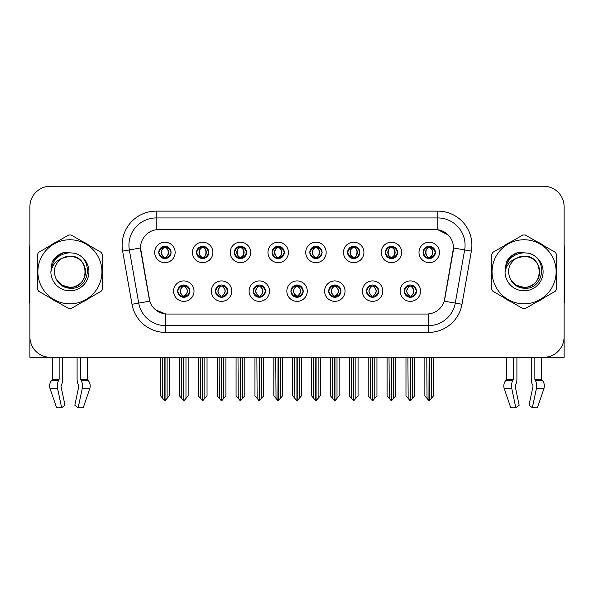 <?xml version="1.0" encoding="UTF-8"?>
<svg xmlns="http://www.w3.org/2000/svg" width="594" height="594" viewBox="0 0 594 594"><rect width="100%" height="100%" fill="white"/><g stroke="black" fill="none" stroke-linecap="round" stroke-linejoin="round"><path stroke-width="0.89" d="M158.784 252.428A6.133 6.133 0 0 0 164.917 258.561A6.133 6.133 0 0 0 171.05 252.428A6.133 6.133 0 0 0 164.917 246.295A6.133 6.133 0 0 0 158.784 252.428L158.843 252.428C160.113 255.851 161.702 257.506 163.617 257.38L163.202 258.316M154.692 252.428A10.224 10.224 0 0 0 164.917 262.652A10.224 10.224 0 0 0 175.141 252.428A10.224 10.224 0 0 0 164.917 242.204A10.224 10.224 0 0 0 154.692 252.428M253.178 291.142A6.133 6.133 0 0 0 259.311 297.275A6.133 6.133 0 0 0 265.444 291.142A6.133 6.133 0 0 0 259.311 285.001A6.133 6.133 0 0 0 253.178 291.142L253.237 291.142C254.395 294.438 255.992 296.094 258.011 296.094L258.739 296.094C254.685 292.79 254.685 289.486 258.739 286.182L258.011 286.182C256.029 286.145 254.432 287.793 253.237 291.142M249.086 291.142A10.224 10.224 0 0 0 259.311 301.358A10.224 10.224 0 0 0 269.535 291.142A10.224 10.224 0 0 0 259.311 280.917A10.224 10.224 0 0 0 249.086 291.142M215.422 291.142A6.133 6.133 0 0 0 221.555 297.275A6.133 6.133 0 0 0 227.688 291.142A6.133 6.133 0 0 0 221.555 285.001A6.133 6.133 0 0 0 215.422 291.142L215.474 291.142C216.639 294.438 218.236 296.094 220.255 296.094L220.983 296.094C216.929 292.79 216.929 289.486 220.983 286.182L220.255 286.182C218.265 286.145 216.676 287.793 215.474 291.142M211.33 291.142A10.224 10.224 0 0 0 221.555 301.358A10.224 10.224 0 0 0 231.779 291.142A10.224 10.224 0 0 0 221.555 280.917A10.224 10.224 0 0 0 211.33 291.142M366.446 291.142A6.133 6.133 0 0 0 372.587 297.275A6.133 6.133 0 0 0 378.72 291.142A6.133 6.133 0 0 0 372.587 285.001A6.133 6.133 0 0 0 366.446 291.142L366.505 291.142C367.671 294.438 369.26 296.094 371.287 296.094L372.015 296.094C367.953 292.79 367.953 289.486 372.015 286.182L371.287 286.182C369.297 286.145 367.701 287.793 366.505 291.142M362.362 291.142A10.224 10.224 0 0 0 372.587 301.358A10.224 10.224 0 0 0 382.803 291.142A10.224 10.224 0 0 0 372.587 280.917A10.224 10.224 0 0 0 362.362 291.142M309.816 252.428A6.133 6.133 0 0 0 315.949 258.561A6.133 6.133 0 0 0 322.082 252.428A6.133 6.133 0 0 0 315.949 246.295A6.133 6.133 0 0 0 309.816 252.428L309.868 252.428C311.137 255.851 312.734 257.506 314.649 257.38L314.233 258.316M305.724 252.428A10.224 10.224 0 0 0 315.949 262.652A10.224 10.224 0 0 0 326.173 252.428A10.224 10.224 0 0 0 315.949 242.204A10.224 10.224 0 0 0 305.724 252.428M385.328 252.428A6.133 6.133 0 0 0 391.461 258.561A6.133 6.133 0 0 0 397.594 252.428A6.133 6.133 0 0 0 391.461 246.295A6.133 6.133 0 0 0 385.328 252.428L385.387 252.428C386.657 255.851 388.246 257.506 390.161 257.38L389.746 258.316M381.237 252.428A10.224 10.224 0 0 0 391.461 262.652A10.224 10.224 0 0 0 401.685 252.428A10.224 10.224 0 0 0 391.461 242.204A10.224 10.224 0 0 0 381.237 252.428M177.665 291.142A6.133 6.133 0 0 0 183.798 297.275A6.133 6.133 0 0 0 189.932 291.142A6.133 6.133 0 0 0 183.798 285.001A6.133 6.133 0 0 0 177.665 291.142L177.717 291.142C178.883 294.438 180.472 296.094 182.499 296.094L183.227 296.094C179.165 292.79 179.165 289.486 183.227 286.182L182.499 286.182C180.509 286.145 178.92 287.793 177.717 291.142M173.574 291.142A10.224 10.224 0 0 0 183.798 301.358A10.224 10.224 0 0 0 194.023 291.142A10.224 10.224 0 0 0 183.798 280.917A10.224 10.224 0 0 0 173.574 291.142M272.052 252.428A6.133 6.133 0 0 0 278.192 258.561A6.133 6.133 0 0 0 284.326 252.428A6.133 6.133 0 0 0 278.192 246.295A6.133 6.133 0 0 0 272.052 252.428L272.111 252.428C273.381 255.851 274.977 257.506 276.893 257.38L276.477 258.316M267.968 252.428A10.224 10.224 0 0 0 278.192 262.652A10.224 10.224 0 0 0 288.409 252.428A10.224 10.224 0 0 0 278.192 242.204A10.224 10.224 0 0 0 267.968 252.428M196.54 252.428A6.133 6.133 0 0 0 202.673 258.561A6.133 6.133 0 0 0 208.806 252.428A6.133 6.133 0 0 0 202.673 246.295A6.133 6.133 0 0 0 196.54 252.428L196.599 252.428C197.869 255.851 199.458 257.506 201.373 257.38L200.958 258.316M192.449 252.428A10.224 10.224 0 0 0 202.673 262.652A10.224 10.224 0 0 0 212.897 252.428A10.224 10.224 0 0 0 202.673 242.204A10.224 10.224 0 0 0 192.449 252.428M234.296 252.428A6.133 6.133 0 0 0 240.429 258.561A6.133 6.133 0 0 0 246.569 252.428A6.133 6.133 0 0 0 240.429 246.295A6.133 6.133 0 0 0 234.296 252.428L234.355 252.428C235.625 255.851 237.221 257.506 239.137 257.38L238.714 258.316M230.212 252.428A10.224 10.224 0 0 0 240.429 262.652A10.224 10.224 0 0 0 250.653 252.428A10.224 10.224 0 0 0 240.429 242.204A10.224 10.224 0 0 0 230.212 252.428M328.69 291.142A6.133 6.133 0 0 0 334.823 297.275A6.133 6.133 0 0 0 340.956 291.142A6.133 6.133 0 0 0 334.823 285.001A6.133 6.133 0 0 0 328.69 291.142L328.749 291.142C329.908 294.438 331.504 296.094 333.531 296.094L334.259 296.094C330.197 292.79 330.197 289.486 334.259 286.182L333.531 286.182C331.541 286.145 329.945 287.793 328.749 291.142M324.599 291.142A10.224 10.224 0 0 0 334.823 301.358A10.224 10.224 0 0 0 345.047 291.142A10.224 10.224 0 0 0 334.823 280.917A10.224 10.224 0 0 0 324.599 291.142M290.934 291.142A6.133 6.133 0 0 0 297.067 297.275A6.133 6.133 0 0 0 303.2 291.142A6.133 6.133 0 0 0 297.067 285.001A6.133 6.133 0 0 0 290.934 291.142L290.993 291.142C292.151 294.438 293.748 296.094 295.775 296.094L296.495 296.094C292.441 292.79 292.441 289.486 296.495 286.182L295.775 286.182C293.785 286.145 292.189 287.793 290.993 291.142M286.843 291.142A10.224 10.224 0 0 0 297.067 301.358A10.224 10.224 0 0 0 307.291 291.142A10.224 10.224 0 0 0 297.067 280.917A10.224 10.224 0 0 0 286.843 291.142M423.084 252.428A6.133 6.133 0 0 0 429.217 258.561A6.133 6.133 0 0 0 435.35 252.428A6.133 6.133 0 0 0 429.217 246.295A6.133 6.133 0 0 0 423.084 252.428L423.143 252.428C424.413 255.851 426.002 257.506 427.918 257.38L427.502 258.316M418.993 252.428A10.224 10.224 0 0 0 429.217 262.652A10.224 10.224 0 0 0 439.441 252.428A10.224 10.224 0 0 0 429.217 242.204A10.224 10.224 0 0 0 418.993 252.428M347.572 252.428A6.133 6.133 0 0 0 353.705 258.561A6.133 6.133 0 0 0 359.838 252.428A6.133 6.133 0 0 0 353.705 246.295A6.133 6.133 0 0 0 347.572 252.428L347.631 252.428C348.901 255.851 350.49 257.506 352.405 257.38L351.99 258.316M343.481 252.428A10.224 10.224 0 0 0 353.705 262.652A10.224 10.224 0 0 0 363.929 252.428A10.224 10.224 0 0 0 353.705 242.204A10.224 10.224 0 0 0 343.481 252.428M404.21 291.142A6.133 6.133 0 0 0 410.343 297.275A6.133 6.133 0 0 0 416.476 291.142A6.133 6.133 0 0 0 410.343 285.001A6.133 6.133 0 0 0 404.21 291.142L404.262 291.142C405.427 294.438 407.016 296.094 409.043 296.094L409.771 296.094C405.709 292.79 405.709 289.486 409.771 286.182L409.043 286.182C407.053 286.145 405.464 287.793 404.262 291.142M400.118 291.142A10.224 10.224 0 0 0 410.343 301.358A10.224 10.224 0 0 0 420.567 291.142A10.224 10.224 0 0 0 410.343 280.917A10.224 10.224 0 0 0 400.118 291.142M140.518 247.928A18.399 18.399 0 0 0 140.8 251.121L149.213 298.834A18.399 18.399 0 0 0 167.33 314.04L426.67 314.04A18.399 18.399 0 0 0 444.787 298.834L453.2 251.121A18.399 18.399 0 0 0 435.083 229.529L158.917 229.529A18.399 18.399 0 0 0 140.518 247.928L140.719 245.203M545.901 357.194L564.092 357.313L564.092 206.697A20.448 20.448 0 0 0 543.651 186.249L50.349 186.249A20.448 20.448 0 0 0 29.908 206.697L29.908 357.313L52.532 357.313L52.532 379.232L59.14 379.232L58.658 380.36A7.499 3.95 90 0 0 57.633 388.736L61.657 407.751L64.984 405.212L60.959 386.197L61.42 384.815A7.499 3.95 90 0 0 62.734 379.232L62.734 357.313L77.094 357.313L77.094 379.232A7.499 3.95 -90 0 0 78.401 384.815L78.764 385.432L78.401 384.815M78.861 386.197L74.837 405.212L78.17 407.751L82.195 388.736A7.499 3.95 -90 0 0 81.163 380.36L80.68 379.232L87.288 379.232L87.288 357.313L91.721 357.313M502.279 357.313L506.712 357.313L506.712 379.232L513.32 379.232L512.837 380.36A7.499 3.95 90 0 0 511.805 388.736L515.83 407.751L519.163 405.212L515.139 386.197L515.599 384.815A7.499 3.95 90 0 0 516.906 379.232L516.906 357.313L531.266 357.313L531.266 379.232A7.499 3.95 -90 0 0 532.58 384.815L532.944 385.432L532.58 384.815M533.041 386.197L529.016 405.212L532.343 407.751L536.367 388.736A7.499 3.95 -90 0 0 535.343 380.36L534.86 379.232L541.468 379.232L541.468 357.313L545.901 357.313M37.452 267.701A32.715 32.715 0 0 0 37.452 275.861M50.148 297.854A32.715 32.715 0 0 0 57.217 301.93M82.603 301.93A32.715 32.715 0 0 0 89.672 297.854M102.368 275.861A32.715 32.715 0 0 0 102.368 267.701M491.632 267.701A32.715 32.715 0 0 0 491.632 275.861M504.328 297.854A32.715 32.715 0 0 0 511.397 301.93M536.783 301.93A32.715 32.715 0 0 0 543.852 297.854M556.548 275.861A32.715 32.715 0 0 0 556.548 267.701M156.192 211.122L437.808 211.122A34.073 34.073 0 0 1 471.369 251.121L461.991 304.284A34.073 34.073 0 0 1 428.43 332.44L165.57 332.44A34.073 34.073 0 0 1 132.009 304.284L122.631 251.121A34.073 34.073 0 0 1 156.192 211.122L156.192 217.939L437.808 217.939A27.265 27.265 0 0 1 464.656 249.94L455.279 303.096A27.265 27.265 0 0 1 428.43 325.623L165.57 325.623A27.265 27.265 0 0 1 138.721 303.096L129.344 249.94A27.265 27.265 0 0 1 156.192 217.939L156.192 229.73L435.083 229.529L437.808 229.73L448.091 234.912M426.67 314.04L167.33 314.04M165.57 332.44L165.57 313.951L155.747 309.934M471.369 251.121L453.482 247.965L444.223 301.151L461.991 304.284M132.009 304.284L149.777 301.151L140.518 247.965L129.344 249.94A27.265 27.265 0 0 1 128.935 245.203M444.787 298.834L444.676 299.413M149.324 299.413L149.213 298.834M89.672 245.716A32.715 32.715 0 0 0 82.603 241.632M57.217 241.632A32.715 32.715 0 0 0 50.148 245.716M543.852 245.716A32.715 32.715 0 0 0 536.783 241.632M511.397 241.632A32.715 32.715 0 0 0 504.328 245.716M543.651 186.249L50.349 186.249M29.908 206.697L29.908 336.872A20.448 20.448 0 0 0 50.349 357.313L543.651 357.313A20.448 20.448 0 0 0 564.092 336.872L564.092 206.697M411.397 297.178L410.907 296.094L411.635 296.094C413.624 296.139 415.221 294.483 416.416 291.127C415.251 287.83 413.654 286.182 411.635 286.182L412.05 285.246M411.397 285.098L410.907 286.182L411.635 286.182M409.971 296.094L409.459 297.208L409.979 296.094C405.665 292.79 405.665 289.486 409.979 286.182L409.459 285.068L409.979 286.182C405.806 289.486 405.806 292.79 409.971 296.094M409.771 286.182L409.288 285.098M410.907 286.182C414.968 289.486 414.968 292.79 410.907 296.094L410.706 296.094C414.872 292.79 414.872 289.486 410.706 286.182L411.219 285.068M410.907 296.094L411.219 297.208M407.907 357.313L408.16 398.396L410.06 400.66L410.617 400.66L414.701 395.797L414.701 357.655L412.518 357.655L412.518 398.396M410.476 357.313L410.476 400.66M410.202 400.66L410.202 357.313M405.977 357.313L405.977 395.797L408.16 398.396M408.16 357.655L405.977 357.655M426.789 357.313L427.041 398.396L428.942 400.66L429.083 357.313M429.358 357.313L429.358 400.66L433.583 395.797L433.583 357.655L431.4 357.655L431.652 357.313M424.859 357.313L424.859 395.797L427.041 398.396M427.041 357.655L424.859 357.655M431.4 398.396L431.4 357.655M428.163 258.472L428.645 257.38L427.918 257.38M428.163 246.384L428.645 247.475L427.918 247.475C425.943 247.438 424.354 249.086 423.143 252.428M435.35 252.428L435.298 252.428C434.117 249.131 432.521 247.475 430.516 247.475L429.789 247.475C431.741 248.515 432.766 250.163 432.885 252.428C432.766 254.692 431.741 256.341 429.789 257.38L430.516 257.38L430.932 258.316M435.298 252.428C434.066 255.791 432.477 257.447 430.516 257.38M428.645 257.38L428.846 257.38C426.848 256.341 425.794 254.692 425.675 252.428C425.794 250.163 426.848 248.515 428.846 247.475L428.341 246.354L428.853 247.475C425.044 247.601 424.925 256.749 428.853 257.38L428.341 258.501L428.645 257.38C426.7 256.341 425.668 254.692 425.556 252.428C425.668 250.163 426.7 248.515 428.645 247.475M429.588 247.475L429.588 247.475C433.39 247.601 433.516 256.749 429.581 257.38L430.093 258.501L429.588 257.38C431.586 256.341 432.647 254.692 432.766 252.428C432.647 250.163 431.586 248.515 429.588 247.475L430.101 246.354L429.581 247.475M373.641 297.178L373.151 296.094L373.878 296.094C375.868 296.139 377.465 294.483 378.66 291.127C377.494 287.83 375.898 286.182 373.878 286.182L374.294 285.246M373.641 285.098L373.151 286.182L373.878 286.182M372.215 296.094L371.703 297.208L372.223 296.094C367.909 292.79 367.909 289.486 372.223 286.182L371.703 285.068L372.223 286.182C368.05 289.486 368.05 292.79 372.215 296.094M372.015 286.182L371.525 285.098M373.151 286.182C377.212 289.486 377.212 292.79 373.151 296.094L372.95 296.094C377.116 292.79 377.116 289.486 372.95 286.182L373.463 285.068M373.151 296.094L373.463 297.208M370.151 357.313L370.404 398.396L372.304 400.66L372.861 400.66L376.945 395.797L376.945 357.655L374.762 357.655L374.762 398.396M372.72 357.313L372.72 400.66M372.445 400.66L372.445 357.313M368.221 357.313L368.221 395.797L370.404 398.396M370.404 357.655L368.221 357.655M335.877 297.178L335.395 296.094L336.122 296.094C338.112 296.139 339.701 294.483 340.904 291.127C339.731 287.83 338.142 286.182 336.122 286.182L336.538 285.246M335.877 285.098L335.395 286.182L336.122 286.182M334.459 296.094L333.947 297.208L334.459 296.094C330.153 292.79 330.153 289.486 334.459 286.182L333.947 285.068L334.459 286.182C330.294 289.486 330.294 292.79 334.459 296.094M334.259 286.182L333.769 285.098M335.395 286.182C339.456 289.486 339.456 292.79 335.395 296.094L335.194 296.094C339.36 292.79 339.36 289.486 335.194 286.182L335.707 285.068M335.395 296.094L335.707 297.208M332.395 357.313L332.647 398.396L334.548 400.66L335.105 400.66L339.189 395.797L339.189 357.655L337.006 357.655L337.006 398.396M334.964 357.313L334.964 400.66M334.689 400.66L334.689 357.313M330.464 357.313L330.464 395.797L332.647 398.396M332.647 357.655L330.464 357.655M298.121 297.178L297.639 296.094L298.366 296.094C300.356 296.139 301.945 294.483 303.148 291.127C301.975 287.83 300.386 286.182 298.366 286.182L298.782 285.246M298.121 285.098L297.639 286.182L298.366 286.182M296.703 296.094L296.191 297.208L296.703 296.094C292.389 292.79 292.389 289.486 296.703 286.182L296.191 285.068L296.703 286.182C292.538 289.486 292.538 292.79 296.703 296.094M296.495 286.182L296.012 285.098M297.639 286.182C301.7 289.486 301.7 292.79 297.639 296.094L297.438 296.094C301.603 292.79 301.603 289.486 297.438 286.182L297.95 285.068M297.639 296.094L297.95 297.208M294.631 357.313L294.884 398.396L296.792 400.66L297.349 400.66L301.433 395.797L301.433 357.655L299.25 357.655L299.25 398.396M297.208 357.313L297.208 400.66M296.933 400.66L296.933 357.313M292.708 357.313L292.708 395.797L294.884 398.396M294.884 357.655L292.708 357.655M389.025 357.313L389.278 398.396L391.179 400.66L391.327 357.313M391.594 357.313L391.594 400.66L395.827 395.797L395.827 357.655L393.644 357.655L393.896 357.313M387.102 357.313L387.102 395.797L389.278 398.396M389.278 357.655L387.102 357.655M393.644 398.396L393.644 357.655M390.406 258.472L390.889 257.38L390.161 257.38M390.406 246.384L390.889 247.475L390.161 247.475C388.186 247.438 386.597 249.086 385.387 252.428M397.594 252.428L397.542 252.428C396.354 249.131 394.765 247.475 392.76 247.475L392.033 247.475C393.978 248.515 395.01 250.163 395.129 252.428C395.01 254.692 393.978 256.341 392.033 257.38L392.76 257.38L393.176 258.316M397.542 252.428C396.309 255.791 394.72 257.447 392.76 257.38M390.889 257.38L391.09 257.38C389.092 256.341 388.038 254.692 387.919 252.428C388.038 250.163 389.092 248.515 391.09 247.475L390.577 246.354L391.097 247.475C387.288 247.601 387.169 256.749 391.097 257.38L390.585 258.501L390.889 257.38C388.944 256.341 387.912 254.692 387.793 252.428C387.912 250.163 388.944 248.515 390.889 247.475M391.832 247.475L391.832 247.475C395.634 247.601 395.752 256.749 391.825 257.38L392.337 258.501L391.832 257.38C393.829 256.341 394.891 254.692 395.003 252.428C394.891 250.163 393.829 248.515 391.832 247.475L392.344 246.354L391.825 247.475M351.269 357.313L351.522 398.396L353.423 400.66L353.571 357.313M353.838 357.313L353.838 400.66L358.063 395.797L358.063 357.655L355.888 357.655L356.14 357.313M349.339 357.313L349.339 395.797L351.522 398.396M351.522 357.655L349.339 357.655M355.888 398.396L355.888 357.655M352.65 258.472L353.133 257.38L352.405 257.38M352.65 246.384L353.133 247.475L352.405 247.475C350.43 247.438 348.841 249.086 347.631 252.428M359.838 252.428L359.778 252.428C358.598 249.131 357.009 247.475 355.004 247.475L354.276 247.475C356.222 248.515 357.254 250.163 357.373 252.428C357.254 254.692 356.222 256.341 354.276 257.38L355.004 257.38L355.42 258.316M359.778 252.428C358.553 255.791 356.957 257.447 355.004 257.38M353.133 257.38L353.333 257.38C351.336 256.341 350.274 254.692 350.163 252.428C350.274 250.163 351.336 248.515 353.333 247.475L352.821 246.354L353.341 247.475C349.532 247.601 349.413 256.749 353.341 257.38L352.829 258.501L353.133 257.38C351.188 256.341 350.156 254.692 350.037 252.428C350.156 250.163 351.188 248.515 353.133 247.475M354.076 247.475L354.076 247.475C357.878 247.601 357.996 256.749 354.069 257.38L354.581 258.501L354.076 257.38C356.073 256.341 357.128 254.692 357.246 252.428C357.128 250.163 356.073 248.515 354.076 247.475L354.588 246.354L354.069 247.475M313.513 357.313L313.766 398.396L315.666 400.66L315.808 357.313M316.082 357.313L316.082 400.66L320.307 395.797L320.307 357.655L318.124 357.655L318.377 357.313M311.583 357.313L311.583 395.797L313.766 398.396M313.766 357.655L311.583 357.655M318.124 398.396L318.124 357.655M314.887 258.472L315.377 257.38L314.649 257.38M314.887 246.384L315.377 247.475L314.649 247.475C312.674 247.438 311.078 249.086 309.868 252.428M322.082 252.428L322.022 252.428C320.842 249.131 319.253 247.475 317.248 247.475L316.52 247.475C318.466 248.515 319.498 250.163 319.609 252.428C319.498 254.692 318.466 256.341 316.52 257.38L317.248 257.38L317.664 258.316M322.022 252.428C320.797 255.791 319.201 257.447 317.248 257.38M315.377 257.38L315.577 257.38C313.58 256.341 312.518 254.692 312.399 252.428C312.518 250.163 313.58 248.515 315.577 247.475L315.065 246.354L315.585 247.475C311.776 247.601 311.65 256.749 315.585 257.38L315.072 258.501L315.377 257.38C313.424 256.341 312.399 254.692 312.281 252.428C312.399 250.163 313.424 248.515 315.377 247.475M316.32 247.475L316.32 247.475C320.121 247.601 320.24 256.749 316.312 257.38L316.825 258.501L316.32 257.38C318.317 256.341 319.372 254.692 319.49 252.428C319.372 250.163 318.317 248.515 316.32 247.475L316.825 246.354L316.312 247.475M275.757 357.313L276.01 398.396L277.91 400.66L278.051 357.313M278.326 357.313L278.326 400.66L282.551 395.797L282.551 357.655L280.368 357.655L280.62 357.313M273.827 357.313L273.827 395.797L276.01 398.396M276.01 357.655L273.827 357.655M280.368 398.396L280.368 357.655M277.131 258.472L277.621 257.38L276.893 257.38M277.131 246.384L277.621 247.475L276.893 247.475C274.918 247.438 273.322 249.086 272.111 252.428M284.326 252.428L284.266 252.428C283.086 249.131 281.489 247.475 279.484 247.475L278.764 247.475C280.71 248.515 281.742 250.163 281.853 252.428C281.742 254.692 280.71 256.341 278.764 257.38L279.484 257.38L279.908 258.316M284.266 252.428C283.041 255.791 281.445 257.447 279.484 257.38M277.621 257.38L277.821 257.38C275.824 256.341 274.762 254.692 274.643 252.428C274.762 250.163 275.824 248.515 277.821 247.475C274.012 247.601 273.893 256.749 277.821 257.38L277.621 257.38C275.668 256.341 274.636 254.692 274.525 252.428C274.636 250.163 275.668 248.515 277.621 247.475L277.621 247.475M278.564 247.475L278.564 247.475C282.365 247.601 282.484 256.749 278.556 257.38L279.069 258.501L278.564 257.38C280.561 256.341 281.615 254.692 281.734 252.428C281.615 250.163 280.561 248.515 278.564 247.475L279.069 246.354L278.556 247.475M59.14 357.313L59.14 379.232M80.68 379.232L80.68 357.313M61.056 385.432L60.959 386.197M78.17 407.751L83.234 407.751L89.731 388.736A7.499 6.371 90 0 0 88.068 380.36L87.481 379.744A0.683 0.579 -90 0 1 87.288 379.232M56.586 407.751L50.096 388.736L56.586 407.751L61.657 407.751M58.658 380.36L51.752 380.36A7.499 6.371 -90 0 0 50.096 388.736A7.499 6.371 -90 0 1 51.752 380.36L52.339 379.744A0.683 0.579 90 0 0 52.532 379.232M29.908 315.399L29.908 308.583M29.908 303.118A13.632 13.632 0 0 0 29.7 303.133L29.7 247.245A13.632 13.632 0 0 1 29.908 244.899M513.32 357.313L513.32 379.232M534.86 379.232L534.86 357.313M515.236 385.432L515.139 386.197M532.343 407.751L537.414 407.751L543.904 388.736A7.499 6.371 90 0 0 542.248 380.36L541.661 379.744L542.248 380.36L535.343 380.36M510.766 407.751L504.269 388.736L510.766 407.751L515.83 407.751M512.837 380.36L505.932 380.36A7.499 6.371 -90 0 0 504.269 388.736A7.499 6.371 -90 0 1 505.932 380.36L506.519 379.744A0.683 0.579 90 0 0 506.712 379.232M541.468 379.232A0.683 0.579 -90 0 0 541.661 379.744L534.979 379.744M564.092 308.583L564.092 315.399M564.092 244.899A13.632 13.632 0 0 1 564.3 247.245L564.3 303.133A13.632 13.632 0 0 0 564.092 303.118M85.484 271.22A15.578 15.578 0 0 0 62.118 258.293C54.477 263.729 52.532 270.738 56.282 279.329L56.489 279.692A15.578 15.578 0 0 0 69.914 287.362C90.013 288.335 90.013 255.227 69.914 256.2L62.118 258.293L69.914 256.2C90.013 255.227 90.013 288.335 69.914 287.362A15.578 15.578 0 0 0 85.491 271.785C84.563 262.318 79.373 257.128 69.914 256.2C90.013 255.227 90.013 288.335 69.914 287.362C90.013 288.335 90.013 255.227 69.914 256.2C90.013 255.227 90.013 288.335 69.914 287.362C90.013 288.335 90.013 255.227 69.914 256.2C90.013 255.227 90.013 288.335 69.914 287.362L62.118 285.276L56.489 279.692L62.118 285.276L69.914 287.362L62.118 285.276L56.489 279.692L62.118 285.276L69.914 287.362L62.118 285.276L56.489 279.692L62.118 285.276L69.914 287.362L62.118 285.276L56.489 279.692C59.474 284.957 63.944 287.815 69.914 288.276C90.748 290.021 94.001 256.808 73.908 253.163L64.249 252.324C58.865 253.98 54.804 257.261 52.072 262.169L50.876 272.193A19.045 19.045 0 0 0 69.914 290.822A19.045 19.045 0 0 0 73.908 253.163M69.914 303.816A32.031 32.031 0 0 0 101.945 271.785A32.031 32.031 0 0 0 69.914 239.753A32.031 32.031 0 0 0 37.875 271.785A32.031 32.031 0 0 0 69.914 303.816M69.914 308.583A36.806 36.806 0 0 0 71.117 308.568L101.166 291.216A36.806 36.806 0 0 0 102.368 289.13L102.368 254.432A36.806 36.806 0 0 0 101.166 252.346L71.117 235.001A36.806 36.806 0 0 0 68.704 235.001L38.662 252.346A36.806 36.806 0 0 0 37.452 254.432L37.452 289.13A36.806 36.806 0 0 0 38.662 291.216L68.704 308.568A36.806 36.806 0 0 0 69.914 308.583M50.869 271.785C51.997 260.217 58.346 253.868 69.914 252.74M50.876 272.193C51.975 265.481 55.725 260.848 62.118 258.293M52.072 262.169L59.779 254.232L64.13 252.361L59.779 254.232L52.094 262.132L59.779 254.232L64.13 252.361L59.779 254.232L52.072 262.169L59.779 254.232L64.249 252.324L57.239 255.969M64.13 252.361L59.779 254.232L52.094 262.132L59.779 254.232L64.13 252.361L59.779 254.232L52.094 262.132M539.656 271.22A15.578 15.578 0 0 0 516.29 258.293C508.657 263.729 506.712 270.738 510.454 279.329L510.669 279.692A15.578 15.578 0 0 0 524.086 287.362C544.186 288.335 544.186 255.227 524.086 256.2L516.29 258.293L524.086 256.2C544.186 255.227 544.186 288.335 524.086 287.362A15.578 15.578 0 0 0 539.671 271.785C538.743 262.318 533.553 257.128 524.086 256.2C544.186 255.227 544.186 288.335 524.086 287.362C544.186 288.335 544.186 255.227 524.086 256.2C544.186 255.227 544.186 288.335 524.086 287.362C544.186 288.335 544.186 255.227 524.086 256.2C544.186 255.227 544.186 288.335 524.086 287.362L516.297 285.276L510.669 279.692L516.297 285.276L524.086 287.362L516.297 285.276L510.669 279.692L516.297 285.276L524.086 287.362L516.297 285.276L510.669 279.692L516.297 285.276L524.086 287.362L516.297 285.276L510.669 279.692C513.654 284.957 518.124 287.815 524.086 288.276C544.921 290.021 548.173 256.808 528.088 253.163L518.428 252.324C513.045 253.98 508.984 257.261 506.251 262.169L505.049 272.193A19.045 19.045 0 0 0 524.086 290.822A19.045 19.045 0 0 0 528.088 253.163M524.086 303.816A32.031 32.031 0 0 0 556.125 271.785A32.031 32.031 0 0 0 524.086 239.753A32.031 32.031 0 0 0 492.055 271.785A32.031 32.031 0 0 0 524.086 303.816M524.086 308.583A36.806 36.806 0 0 0 525.296 308.568L555.338 291.216A36.806 36.806 0 0 0 556.548 289.13L556.548 254.432A36.806 36.806 0 0 0 555.338 252.346L525.296 235.001A36.806 36.806 0 0 0 522.883 235.001L492.834 252.346A36.806 36.806 0 0 0 491.632 254.432L491.632 289.13A36.806 36.806 0 0 0 492.834 291.216L522.883 308.568A36.806 36.806 0 0 0 524.086 308.583M505.049 271.785C506.177 260.217 512.525 253.868 524.086 252.74M505.049 272.193C506.155 265.481 509.897 260.848 516.29 258.293M518.31 252.361L513.959 254.232L506.266 262.132L513.959 254.232L518.31 252.361L513.959 254.232L506.266 262.132L513.959 254.232L518.31 252.361L513.959 254.232L506.266 262.132L513.959 254.232L518.31 252.361L513.959 254.232L506.251 262.169L513.959 254.232L518.428 252.324L511.419 255.969M260.365 297.178L259.882 296.094L260.61 296.094C262.6 296.139 264.189 294.483 265.392 291.127C264.219 287.83 262.622 286.182 260.61 286.182L261.026 285.246M260.365 285.098L259.882 286.182L260.61 286.182M258.939 296.094L258.435 297.208L258.947 296.094C254.633 292.79 254.633 289.486 258.947 286.182L258.435 285.068L258.947 286.182C254.781 289.486 254.781 292.79 258.939 296.094M258.739 286.182L258.256 285.098M259.882 286.182L260.187 285.068L259.882 286.182C263.936 289.486 263.936 292.79 259.882 296.094L260.187 297.208L259.675 296.094C263.84 292.79 263.84 289.486 259.682 286.182C263.988 289.486 263.988 292.79 259.675 296.094L259.882 296.094M256.875 357.313L257.128 398.396L259.029 400.66L259.593 400.66L263.669 395.797L263.669 357.655L261.494 357.655L261.494 398.396M259.444 357.313L259.444 400.66M259.177 400.66L259.177 357.313M254.952 357.313L254.952 395.797L257.128 398.396M257.128 357.655L254.952 357.655M222.609 297.178L222.126 296.094L222.847 296.094C224.836 296.139 226.433 294.483 227.628 291.127C226.463 287.83 224.866 286.182 222.847 286.182L223.27 285.246M222.609 285.098L222.126 286.182L222.847 286.182M221.183 296.094L220.671 297.208L221.191 296.094C216.877 292.79 216.877 289.486 221.191 286.182L220.671 285.068L221.191 286.182C217.018 289.486 217.018 292.79 221.183 296.094M220.983 286.182L220.5 285.098M222.126 286.182L222.431 285.068L222.126 286.182C226.18 289.486 226.18 292.79 222.126 296.094L222.431 297.208L221.918 296.094C226.084 292.79 226.084 289.486 221.926 286.182C226.232 289.486 226.232 292.79 221.918 296.094L222.126 296.094M219.119 357.313L219.372 398.396L221.272 400.66L221.829 400.66L225.913 395.797L225.913 357.655L223.738 357.655L223.738 398.396M221.688 357.313L221.688 400.66M221.413 400.66L221.413 357.313M217.189 357.313L217.189 395.797L219.372 398.396M219.372 357.655L217.189 357.655M184.853 297.178L184.363 296.094L185.09 296.094C187.08 296.139 188.677 294.483 189.872 291.127C188.706 287.83 187.11 286.182 185.09 286.182L185.506 285.246M184.853 285.098L184.363 286.182L185.09 286.182M183.427 296.094L182.915 297.208L183.435 296.094C179.121 292.79 179.121 289.486 183.435 286.182L182.915 285.068L183.435 286.182C179.262 289.486 179.262 292.79 183.427 296.094M183.227 286.182L182.744 285.098M184.363 286.182L184.675 285.068L184.363 286.182C188.424 289.486 188.424 292.79 184.363 296.094L184.675 297.208L184.162 296.094C188.328 292.79 188.328 289.486 184.162 286.182C188.476 289.486 188.476 292.79 184.162 296.094L184.363 296.094M181.363 357.313L181.615 398.396L183.516 400.66L184.073 400.66L188.157 395.797L188.157 357.655L185.974 357.655L185.974 398.396M183.932 357.313L183.932 400.66M183.657 400.66L183.657 357.313M179.433 357.313L179.433 395.797L181.615 398.396M181.615 357.655L179.433 357.655M238.001 357.313L238.253 398.396L240.154 400.66L240.295 357.313M240.57 357.313L240.57 400.66L244.795 395.797L244.795 357.655L242.612 357.655L242.864 357.313M236.07 357.313L236.07 395.797L238.253 398.396M238.253 357.655L236.07 357.655M242.612 398.396L242.612 357.655M239.375 258.472L239.857 257.38L239.137 257.38M239.375 246.384L239.857 247.475L239.137 247.475C237.162 247.438 235.566 249.086 234.355 252.428M246.569 252.428L246.51 252.428C245.329 249.131 243.733 247.475 241.728 247.475L241.008 247.475C242.953 248.515 243.986 250.163 244.097 252.428C243.986 254.692 242.953 256.341 241.008 257.38L241.728 257.38L242.144 258.316M246.51 252.428C245.277 255.791 243.689 257.447 241.728 257.38M239.857 257.38L240.065 257.38C238.06 256.341 237.006 254.692 236.887 252.428C237.006 250.163 238.06 248.515 240.065 247.475C236.256 247.601 236.137 256.749 240.065 257.38L239.857 257.38C237.912 256.341 236.88 254.692 236.768 252.428C236.88 250.163 237.912 248.515 239.857 247.475L239.857 247.475M240.8 247.475L240.8 247.475C244.609 247.601 244.728 256.749 240.8 257.38L241.305 258.501L240.8 257.38C242.798 256.341 243.859 254.692 243.978 252.428C243.859 250.163 242.798 248.515 240.8 247.475L241.313 246.354L240.8 247.475M200.245 357.313L200.497 398.396L202.398 400.66L202.539 357.313M202.814 357.313L202.814 400.66L207.039 395.797L207.039 357.655L204.856 357.655L205.108 357.313M198.314 357.313L198.314 395.797L200.497 398.396M200.497 357.655L198.314 357.655M204.856 398.396L204.856 357.655M201.618 258.472L202.101 257.38L201.373 257.38M201.618 246.384L202.101 247.475L201.373 247.475C199.398 247.438 197.809 249.086 196.599 252.428M208.806 252.428L208.754 252.428C207.573 249.131 205.977 247.475 203.972 247.475L203.245 247.475C205.197 248.515 206.222 250.163 206.341 252.428C206.222 254.692 205.197 256.341 203.245 257.38L203.972 257.38L204.388 258.316M208.754 252.428C207.521 255.791 205.932 257.447 203.972 257.38M202.101 257.38L202.302 257.38C200.304 256.341 199.25 254.692 199.131 252.428C199.25 250.163 200.304 248.515 202.302 247.475C198.5 247.601 198.381 256.749 202.309 257.38L202.101 257.38C200.156 256.341 199.124 254.692 199.012 252.428C199.124 250.163 200.156 248.515 202.101 247.475L202.101 247.475M203.044 247.475L203.044 247.475C206.846 247.601 206.972 256.749 203.037 257.38L203.549 258.501L203.044 257.38C205.041 256.341 206.103 254.692 206.222 252.428C206.103 250.163 205.041 248.515 203.044 247.475L203.556 246.354L203.037 247.475M162.481 357.313L162.734 398.396L164.635 400.66L164.783 357.313M165.05 357.313L165.05 400.66L169.283 395.797L169.283 357.655L167.1 357.655L167.352 357.313M160.558 357.313L160.558 395.797L162.734 398.396M162.734 357.655L160.558 357.655M167.1 398.396L167.1 357.655M163.862 258.472L164.345 257.38L163.617 257.38M163.862 246.384L164.345 247.475L163.617 247.475C161.642 247.438 160.053 249.086 158.843 252.428M171.05 252.428L170.998 252.428C169.81 249.131 168.221 247.475 166.216 247.475L165.488 247.475C167.434 248.515 168.466 250.163 168.585 252.428C168.466 254.692 167.434 256.341 165.488 257.38L166.216 257.38L166.632 258.316M170.998 252.428C169.765 255.791 168.176 257.447 166.216 257.38M164.345 257.38L164.545 257.38C162.548 256.341 161.494 254.692 161.375 252.428C161.494 250.163 162.548 248.515 164.545 247.475C160.744 247.601 160.625 256.749 164.553 257.38L164.345 257.38C162.4 256.341 161.368 254.692 161.256 252.428C161.368 250.163 162.4 248.515 164.345 247.475L164.345 247.475M165.288 247.475L165.288 247.475C169.09 247.601 169.216 256.749 165.281 257.38L165.793 258.501L165.288 257.38C167.285 256.341 168.347 254.692 168.458 252.428C168.347 250.163 167.285 248.515 165.288 247.475L165.8 246.354L165.281 247.475M437.808 211.122L437.808 229.73M428.43 313.951L428.43 332.44M122.631 251.121L129.344 249.94M409.043 296.094L408.627 297.03M409.288 297.178L409.771 296.094M409.043 286.182L408.627 285.246M411.635 296.094L412.05 297.03M427.918 247.475L427.502 246.54M430.516 247.475L430.932 246.54M430.279 246.384L429.789 247.475M430.279 258.472L429.789 257.38M371.287 296.094L370.871 297.03M371.525 297.178L372.015 296.094M371.287 286.182L370.871 285.246M373.878 296.094L374.294 297.03M333.531 296.094L333.115 297.03M333.769 297.178L334.259 296.094M333.531 286.182L333.115 285.246M336.122 296.094L336.538 297.03M295.775 296.094L295.352 297.03M296.012 297.178L296.495 296.094M295.775 286.182L295.352 285.246M298.366 296.094L298.782 297.03M390.161 247.475L389.746 246.54M392.76 247.475L393.176 246.54M392.515 246.384L392.033 247.475M392.515 258.472L392.033 257.38M352.405 247.475L351.99 246.54M355.004 247.475L355.42 246.54M354.759 246.384L354.276 247.475M354.759 258.472L354.276 257.38M314.649 247.475L314.233 246.54M317.248 247.475L317.664 246.54M317.003 246.384L316.52 247.475M317.003 258.472L316.52 257.38M276.893 247.475L276.477 246.54M279.484 247.475L279.908 246.54M279.247 246.384L278.764 247.475M279.247 258.472L278.764 257.38M277.309 258.494L277.821 257.38L277.316 258.501M277.309 246.354L277.821 247.475L277.316 246.354M82.195 388.736L89.731 388.736M50.096 388.736L57.633 388.736M81.163 380.36L88.068 380.36M80.799 379.744L87.481 379.744M52.339 379.744L59.021 379.744M536.367 388.736L543.904 388.736M504.269 388.736L511.805 388.736M506.519 379.744L513.201 379.744M258.011 296.094L257.596 297.03M258.256 297.178L258.739 296.094M258.011 286.182L257.596 285.246M260.61 296.094L261.026 297.03M220.255 296.094L219.839 297.03M220.5 297.178L220.983 296.094M220.255 286.182L219.839 285.246M222.847 296.094L223.27 297.03M182.499 296.094L182.083 297.03M182.744 297.178L183.227 296.094M182.499 286.182L182.083 285.246M185.09 296.094L185.506 297.03M239.137 247.475L238.714 246.54M241.728 247.475L242.144 246.54M241.491 246.384L241.008 247.475M241.491 258.472L241.008 257.38M239.553 258.494L240.065 257.38L239.553 258.501M239.553 246.354L240.065 247.475L239.553 246.354M201.373 247.475L200.958 246.54M203.972 247.475L204.388 246.54M203.735 246.384L203.245 247.475M203.735 258.472L203.245 257.38M201.797 258.494L202.302 257.38L201.797 258.501M201.797 246.354L202.302 247.475L201.797 246.354M163.617 247.475L163.202 246.54M166.216 247.475L166.632 246.54M165.971 246.384L165.488 247.475M165.971 258.472L165.488 257.38M164.033 258.494L164.545 257.38L164.041 258.501M164.033 246.354L164.545 247.475L164.041 246.354M411.211 285.068L410.706 286.182C415.013 289.486 415.013 292.79 410.706 296.094L411.211 297.208M373.455 285.068L372.943 286.182C377.257 289.486 377.257 292.79 372.943 296.094L373.455 297.208M335.699 285.068L335.187 286.182C339.501 289.486 339.501 292.79 335.187 296.094L335.699 297.208M297.943 285.068L297.431 286.182C301.745 289.486 301.745 292.79 297.431 296.094L297.943 297.208"/></g></svg>
